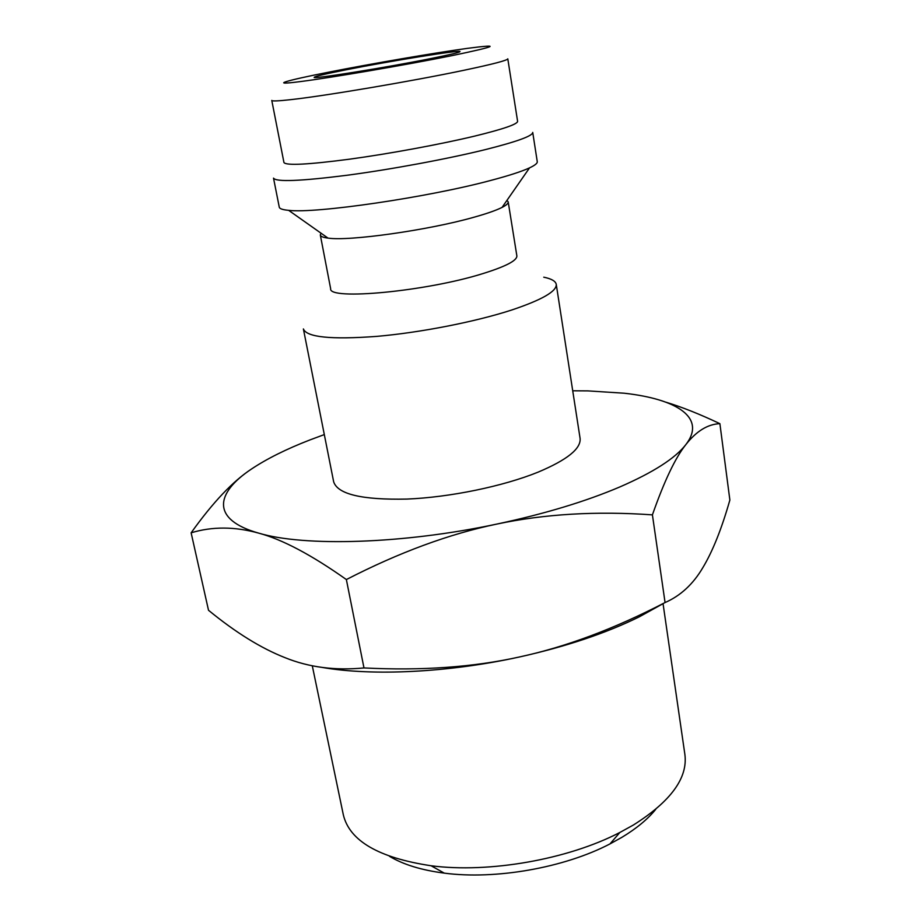 <?xml version="1.0" encoding="UTF-8"?>
<svg xmlns="http://www.w3.org/2000/svg" width="921" height="921" viewBox="0 0 921 921"><rect width="100%" height="100%" fill="white"/><g stroke="black" fill="none" stroke-linecap="round" stroke-linejoin="round"><path stroke-width="1.38" d="M543.758 277.186C551.472 278.764 555.628 281.147 556.249 284.347C556.86 291.301 542.009 299.843 511.719 310.009C475.34 321.832 420.39 332.608 376.62 336.395C331.007 339.745 306.601 337.259 303.389 328.935L333.655 481.775C337.662 494.278 362.08 500.034 406.898 499.078C449.828 497.328 503.154 486.323 538.117 472.128C567.221 459.878 581.209 448.608 580.08 438.327L556.249 284.347M506.941 200.375L508.196 201.872L516.865 255.877C517.153 260.528 505.836 266.434 482.926 273.583C426.504 291.393 328.175 300.591 330.651 288.71L320.324 235.005L320.992 233.163M508.196 201.872C508.427 203.357 506.389 205.199 502.06 207.409C496.108 210.402 486.61 213.707 473.555 217.344C428.081 230.262 348.932 241.394 327.991 238.102C323.167 237.503 320.623 236.478 320.324 235.005M537.265 161.67C537.507 163.27 534.94 165.331 529.54 167.864C521.666 171.502 508.691 175.715 490.628 180.47C427.448 197.451 315.489 213.753 288.641 210.333C282.701 209.804 279.581 208.745 279.27 207.156L273.514 178.121C275.897 182.105 300.269 181.172 346.653 175.312C391.218 169.406 447.79 158.896 485.586 149.547C517.084 141.604 532.799 135.894 532.729 132.417L537.265 161.67M517.602 121.319C517.567 124.197 503.223 129.136 474.545 136.135C440.365 144.332 389.629 153.703 349.635 159.172C307.971 164.629 286.074 165.734 283.944 162.522L271.776 100.424C271.994 101.298 278.338 101.045 290.794 99.641C324.883 95.934 412.389 81.14 463.735 70.318C492.862 64.182 507.552 60.337 507.793 58.817L517.602 121.319M663.27 603.543L639.393 616.782C606.202 633.153 566.311 646.53 519.72 656.915C448.562 672.629 372.441 676.221 321.959 667.391M572.724 390.792L587.851 390.884L624.127 393.209C677.234 399.092 706.58 417.789 685.88 444.567C675.392 458.198 653.438 472.3 620.006 486.875C585.733 501.473 544.714 513.86 496.949 524.049C544.553 513.987 596.371 510.925 652.413 514.862C664.271 481.015 675.427 457.576 685.88 444.567C696.414 431.12 707.754 424.155 719.888 423.672L729.869 500.034C721.638 528.896 712.601 551.472 702.758 567.785C693.087 584.202 680.527 595.795 665.066 602.553C614.445 628.79 566.001 646.91 519.72 656.915C473.567 667.195 421.657 670.868 363.979 667.932C335.186 670.73 308.926 667.334 285.199 657.732C261.242 648.361 235.684 632.543 208.514 610.278L191.131 532.822C212.244 526.398 234.763 526.501 258.697 533.132C211.381 519.812 214.605 493.483 251.663 468.904C266.986 458.704 286.466 449.011 310.124 439.858L324.307 434.585M663.051 603.681L684.89 754.518C687.929 777.969 670.753 801.466 633.36 825.032L619.856 832.469C567.935 859.466 489.109 873.361 431.074 865.752C378.704 857.854 349.45 840.85 343.314 814.751L312.277 665.733M655.74 809.34C647.762 819.183 636.48 828.509 621.894 837.327L609.99 843.912C564.216 867.801 495.452 879.923 444.267 873.131C421.553 870.184 403.271 864.566 389.456 856.3M345.502 69.915C389.71 61.085 461.168 49.573 460.016 51.588C459.717 52.37 450.288 54.627 431.753 58.38C386.739 67.486 311.171 79.586 314.211 77.295C314.982 76.362 325.412 73.91 345.502 69.915M496.949 524.049C402.926 544.104 304.229 546.821 258.697 533.132C282.31 539.43 311.54 554.903 346.365 579.551C399.184 552.381 449.379 533.881 496.949 524.049M251.663 468.904C233.013 481.084 212.843 502.394 191.131 532.822M719.888 423.672C699.995 414.243 682.047 407.094 666.033 402.224M346.365 579.551L363.979 667.932M652.413 514.862L665.066 602.553M300.522 81.566C268.241 85.768 285.084 80.726 328.866 72.137C371.658 63.664 434.562 52.854 467.557 48.341C502.267 43.805 496.914 46.269 451.497 55.732C405.885 64.931 331.433 77.652 300.522 81.566M502.06 207.409L529.54 167.864M609.99 843.912L619.856 832.469M444.267 873.131L431.074 865.752M327.991 238.102L288.641 210.333"/></g></svg>
